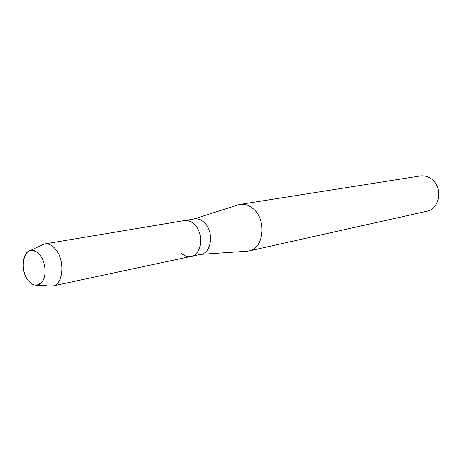 <?xml version="1.0" encoding="UTF-8"?>
<svg xmlns="http://www.w3.org/2000/svg" width="462" height="462" viewBox="0 0 462 462"><rect width="100%" height="100%" fill="white"/><g stroke="black" fill="none" stroke-linecap="round" stroke-linejoin="round"><path stroke-width="0.69" d="M39.051 253.933L35.69 251.259C23.845 244.254 18.214 270.357 28.939 281.352C33.501 286.018 37.728 286.394 41.626 282.473C47.13 276.611 45.715 260.73 39.051 253.933L35.69 251.259L30.44 250.473C21.547 252.056 20.623 272.742 28.939 281.352C31.514 284.176 34.211 285.435 37.035 285.135L41.626 282.473C47.13 276.611 45.715 260.73 39.051 253.933M180.815 252.858C184.055 255.896 187.497 257.074 191.129 256.398L201.085 254.267C212.006 252.731 214.12 230.798 204.019 222.28C200.953 219.537 197.736 218.416 194.358 218.919L184.315 220.593C187.699 220.091 190.933 221.234 194.011 224.018C190.933 221.234 187.699 220.091 184.315 220.593L44.652 243.936L41.043 245.466M245.969 251.293L248.954 250.97C263.9 248.706 266.967 219.773 253.164 208.714C249.03 205.192 244.675 203.754 240.09 204.4L237.197 205.197M248.954 250.97L426.755 211.29C439.945 209.13 443.26 187.127 431.433 179.019C427.893 176.42 424.093 175.416 420.039 175.993L240.09 204.4M191.129 256.398C202.079 254.862 204.164 232.657 194.011 224.018C204.164 232.657 202.079 254.862 191.129 256.398L52.656 285.995C63.773 284.58 65.263 258.605 54.631 248.198C51.409 244.854 48.083 243.434 44.652 243.936M48.741 285.891L52.656 285.995M193.873 219L239.004 204.62M200.6 254.371L247.863 251.166M30.44 250.473L44.017 244.069M37.035 285.135L52.015 286.105"/></g></svg>
